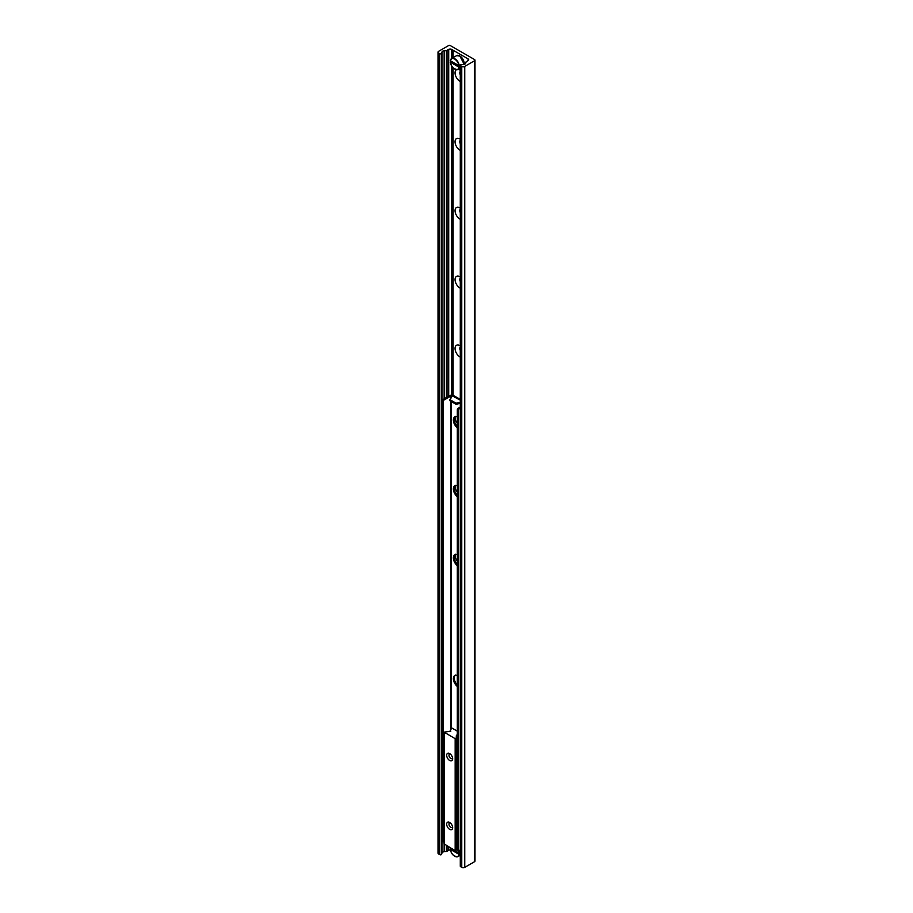<?xml version="1.0" encoding="UTF-8"?>
<svg xmlns="http://www.w3.org/2000/svg" width="913" height="913" viewBox="0 0 913 913"><rect width="100%" height="100%" fill="white"/><g stroke="black" fill="none" stroke-linecap="round" stroke-linejoin="round"><path stroke-width="1.37" d="M457.322 561.21A6.859 3.96 60 0 1 455.051 554.739M457.322 492.312A6.859 3.96 60 0 1 455.051 485.842M457.322 423.415A6.859 3.96 60 0 1 455.051 416.944M460.289 357.063A6.859 3.96 60 0 1 459.89 356.857A6.859 3.96 60 0 1 455.039 348.458A6.859 3.96 60 0 1 459.89 345.662A6.859 3.96 60 0 1 460.289 345.913M460.289 347.054A3.481 2.009 -120 0 0 460.289 350.398M460.289 347.225A3.481 2.009 -120 0 0 460.289 349.713M460.289 288.166A6.859 3.96 60 0 1 459.89 287.96A6.859 3.96 60 0 1 455.039 279.561A6.859 3.96 60 0 1 459.89 276.765A6.859 3.96 60 0 1 460.289 277.004M460.289 278.157A3.481 2.009 -120 0 0 460.289 281.501M460.289 278.328A3.481 2.009 -120 0 0 460.289 280.816M460.289 219.268A6.859 3.96 60 0 1 459.89 219.063A6.859 3.96 60 0 1 455.039 210.663A6.859 3.96 60 0 1 459.89 207.867A6.859 3.96 60 0 1 460.289 208.107M460.289 209.26A3.481 2.009 -120 0 0 460.289 212.603M460.289 209.431A3.481 2.009 -120 0 0 460.289 211.919M460.289 150.371A6.859 3.96 60 0 1 459.89 150.166A6.859 3.96 60 0 1 455.039 141.766A6.859 3.96 60 0 1 459.89 138.959A6.859 3.96 60 0 1 460.289 139.21M460.289 140.362A3.481 2.009 -120 0 0 460.289 143.706M460.289 140.534A3.481 2.009 -120 0 0 460.289 143.021M460.289 81.474A6.859 3.96 60 0 1 459.89 81.257A6.859 3.96 60 0 1 455.404 75.208A6.859 3.96 60 0 1 456.477 69.719M458.006 69.422A6.859 3.96 60 0 1 459.89 70.061A6.859 3.96 60 0 1 460.289 70.312M460.289 71.465A3.481 2.009 -120 0 0 460.289 74.809M460.289 71.636A3.481 2.009 -120 0 0 460.289 74.124M474.577 59.596A1.37 0.787 180 0 1 474.988 60.167A1.37 0.787 180 0 1 474.577 60.726L464.74 66.409A2.111 1.221 180 0 1 461.75 66.409L460.597 65.736A1.05 0.605 180 0 1 461.156 64.709L463.553 64.458A2.636 1.518 0 0 0 465.698 63.225L466.098 61.901A1.05 0.605 180 0 1 466.395 61.57L468.095 60.589A2.111 1.221 0 0 0 468.711 59.733A2.111 1.221 0 0 0 468.095 58.866L451.684 49.393A2.111 1.221 0 0 0 448.705 49.393L447.005 50.375A1.05 0.605 180 0 1 446.446 50.546L444.14 50.786A2.636 1.518 0 0 0 441.995 52.018L441.572 53.399A1.05 0.605 180 0 1 439.792 53.73L438.628 53.057A2.111 1.221 180 0 1 438.012 52.201A2.111 1.221 180 0 1 438.628 51.333L448.477 45.65A1.37 0.787 180 0 1 450.417 45.65L474.577 59.596M474.988 60.167L474.988 861.107A1.37 0.787 180 0 1 474.577 861.667L464.74 867.35A2.111 1.221 180 0 1 461.75 867.35L460.597 866.677A1.05 0.605 180 0 1 460.289 866.254L460.289 65.302L459.296 65.85A6.334 3.652 -120 0 0 456.306 59.881A6.334 3.652 -120 0 0 451.695 58.443L451.684 49.393M453.122 395.386L453.122 67.847M453.122 57.622L453.122 50.226M452.483 395.58L452.483 67.117M452.483 57.987L452.483 49.861M450.44 849.992A2.111 1.221 0 0 0 448.705 850.345L447.005 851.327A1.05 0.605 180 0 1 446.446 851.487L444.14 851.726A2.636 1.518 0 0 0 441.995 852.959L441.572 854.351A1.05 0.605 180 0 1 439.792 854.671L438.628 853.997A2.111 1.221 180 0 1 438.012 853.141L438.012 52.201M449.675 822.476L449.675 822.476A4.223 2.431 60 0 1 452.654 827.646A4.223 2.431 60 0 1 449.675 829.369A4.223 2.431 60 0 1 446.685 824.199A4.223 2.431 60 0 1 449.675 822.476M450.314 822.933A2.591 1.495 -120 0 0 449.527 823.012A2.591 1.495 -120 0 0 449.128 825.09A2.591 1.495 -120 0 0 450.817 827.383A2.591 1.495 -120 0 0 452.118 827.509A2.591 1.495 -120 0 0 452.586 826.858M449.675 753.579L449.675 753.579A4.223 2.431 60 0 1 452.654 758.749A4.223 2.431 60 0 1 449.675 760.472A4.223 2.431 60 0 1 446.685 755.302A4.223 2.431 60 0 1 449.675 753.579M450.314 754.035A2.591 1.495 -120 0 0 449.527 754.115A2.591 1.495 -120 0 0 449.128 756.192A2.591 1.495 -120 0 0 450.817 758.475A2.591 1.495 -120 0 0 452.118 758.612A2.591 1.495 -120 0 0 452.586 757.961M457.322 731.165L451.764 727.958L450.349 730.366L450.839 731.13L444.072 732.158L455.153 738.663L456.169 738.355L456.386 735.307L457.322 734.828M444.186 843.943L455.153 850.619L456.169 850.311L456.865 847.88M457.322 565.626A6.859 3.96 60 0 1 453.578 559.623A6.859 3.96 60 0 1 454.788 554.705A6.859 3.96 60 0 1 457.322 554.625M455.279 554.488A6.859 3.96 -120 0 0 457.322 564.234M457.322 496.729A6.859 3.96 60 0 1 453.578 490.726A6.859 3.96 60 0 1 454.788 485.807A6.859 3.96 60 0 1 457.322 485.727M455.279 485.59A6.859 3.96 -120 0 0 457.322 495.337M457.322 427.832A6.859 3.96 60 0 1 453.578 421.829A6.859 3.96 60 0 1 454.788 416.91A6.859 3.96 60 0 1 457.322 416.83M455.279 416.693A6.859 3.96 -120 0 0 457.322 426.439M458.246 410.165L458.999 408.876L458.064 408.339L457.322 409.629L458.246 410.165L458.246 850.517L457.322 849.98L457.322 409.629M458.064 408.339L460.289 407.05M460.289 850.197L458.246 850.517M442.885 399.574L442.143 400.864L443.067 401.4L443.821 400.111L442.885 399.574L449.778 395.591A1.849 1.061 0 0 1 452.392 395.591L452.426 395.614A2.054 1.187 -60 0 1 453.499 395.489L460.289 399.403M443.067 401.4L443.067 841.752L442.143 841.215L442.143 400.864M444.072 842.037L443.067 841.752M443.821 400.111L450.714 396.128L451.798 396.322M457.322 686.462A6.859 3.96 60 0 1 453.578 680.459A6.859 3.96 60 0 1 454.788 675.54A6.859 3.96 60 0 1 457.322 675.46M455.279 675.323A6.859 3.96 -120 0 0 457.322 685.07M460.289 402.291L456.009 403.192L456.009 404.265L460.289 403.375M456.009 404.265L449.744 400.647L452.129 395.786L460.289 400.099M456.009 403.192L449.744 399.574M456.705 848.565L457.322 848.428M458.999 408.876L460.289 408.134M460.289 853.735L458.919 854.306L450.417 849.398L451.353 848.634M458.919 854.306A6.06 3.504 60 0 1 454.674 856.154A6.06 3.504 60 0 1 450.417 849.398L450.417 849.181M450.451 847.903A6.06 3.504 60 0 0 450.417 848.097L458.919 853.016L460.289 852.445M460.289 66.569L458.919 67.14L450.417 62.232L451.353 61.479M458.919 67.14A6.06 3.504 60 0 1 454.674 68.989A6.06 3.504 60 0 1 450.417 62.232L450.417 62.016M464.146 64.344A6.334 3.652 60 0 1 464.146 64.367A6.334 3.652 60 0 0 459.707 55.967A6.334 3.652 60 0 0 456.534 55.647L451.695 58.443A6.334 3.652 -120 0 0 450.417 60.715L459.296 65.85M450.417 60.715L450.417 60.931A6.06 3.504 60 0 1 454.674 59.083A6.06 3.504 60 0 1 458.919 65.85M474.577 861.667L474.577 60.726M464.74 867.35L464.74 66.409M461.75 867.35L461.75 66.409M460.597 866.677L460.597 65.736M468.095 60.589L468.095 58.866M451.684 395.329L451.684 65.964M448.705 850.345L448.705 846.899M448.705 396.219L448.705 49.393M447.005 851.327L447.005 845.917M447.005 397.189L447.005 50.375M446.446 851.487L446.446 845.586M446.446 397.52L446.446 50.546M444.14 851.726L444.14 844.251M444.14 398.844L444.14 50.786M441.995 852.959L441.995 52.018M441.572 854.351L441.572 53.399M439.792 854.671L439.792 53.73M438.628 853.997L438.628 53.057M450.588 730.788L450.588 731.484M444.186 732.329L444.186 844.285M455.153 738.663L455.153 850.619M455.747 738.663L455.747 850.619M456.055 738.491L456.055 850.448M456.169 738.355L456.169 850.311M456.865 736.083L456.865 848.04M450.714 729.167L450.714 401.206M450.714 398.034L450.714 396.128M451.467 396.128L451.467 396.847M451.467 401.64L451.467 727.889M454.765 856.211A6.334 3.652 -120 0 0 458.018 856.577A6.334 3.652 -120 0 0 459.296 854.306M459.296 853.016A6.334 3.652 -120 0 0 458.748 850.802M458.235 850.505A6.06 3.504 60 0 1 458.919 853.016M454.765 69.046A6.334 3.652 -120 0 0 458.018 69.411A6.334 3.652 -120 0 0 459.296 67.14M464.181 63.602A6.06 3.504 -120 0 0 459.89 56.07A6.06 3.504 -120 0 0 459.798 56.024M444.072 732.158L444.072 844.114M456.877 736.004L456.877 847.96M454.788 554.705L455.713 554.168M454.788 485.807L455.713 485.271M454.788 416.91L455.713 416.374M454.788 675.54L455.713 675.004M450.337 849.295C451.182 854.237 453.738 856.656 458.018 856.577L460.289 855.264M450.337 62.13C451.182 67.071 453.738 69.491 458.018 69.411L460.289 68.098M451.695 58.443L450.337 60.806M456.534 55.647L459.832 55.955L464.203 64.344"/></g></svg>
